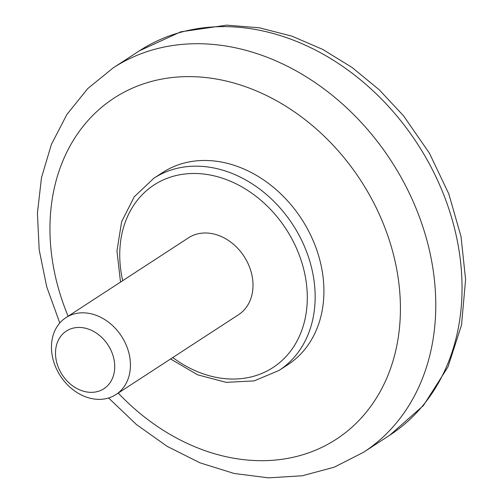 <?xml version="1.0" encoding="UTF-8"?>
<svg xmlns="http://www.w3.org/2000/svg" width="503" height="503" viewBox="0 0 503 503"><rect width="100%" height="100%" fill="white"/><g stroke="black" fill="none" stroke-linecap="round" stroke-linejoin="round"><path stroke-width="0.75" d="M77.676 313.199A45.874 36.442 56.9 0 1 125.322 343.077A45.874 36.442 56.9 0 1 115.992 394.534A45.874 36.442 56.9 0 1 104.228 398.986A45.874 36.442 56.9 0 1 56.581 369.114A45.874 36.442 56.9 0 1 65.918 317.657A45.874 36.442 56.9 0 1 77.676 313.199M115.992 394.534L238.554 314.702A45.874 36.442 -123.1 0 0 244.056 256.373A45.874 36.442 -123.1 0 0 188.487 237.825L65.918 317.657M279.027 370.453L287.785 364.75A114.684 91.106 -123.1 0 0 301.536 218.937A114.684 91.106 -123.1 0 0 162.601 172.56L153.849 178.263A114.684 91.106 56.9 0 1 183.243 167.128A114.684 91.106 56.9 0 1 302.36 241.811A114.684 91.106 56.9 0 1 279.027 370.453L254.166 380.89L226.231 382.355L197.597 374.817L170.586 358.972M75.161 327.73A34.405 27.332 56.9 0 1 114.25 372.233A34.405 27.332 56.9 0 1 65.943 379.727A34.405 27.332 56.9 0 1 75.161 327.73M122.707 280.668A108.95 86.547 56.9 0 1 181.985 174.39A108.95 86.547 56.9 0 1 307.17 302.932A108.95 86.547 56.9 0 1 172.774 357.545M68.138 316.211A203.558 161.708 56.9 0 1 166.273 78.323A203.558 161.708 56.9 0 1 398.269 337.419A203.558 161.708 56.9 0 1 118.211 393.082M389.775 435.189A229.362 182.212 -123.1 0 0 417.27 143.55A229.362 182.212 -123.1 0 0 139.406 50.809L113.144 67.911A229.362 182.212 56.9 0 1 171.938 45.641A229.362 182.212 56.9 0 1 410.171 195.001A229.362 182.212 56.9 0 1 363.506 452.291L389.775 435.189L423.432 405.531L447.972 366.939L461.515 325.045L465.596 279.536L461.025 236.536L448.789 193.875L429.405 153.163L403.632 115.942L379.293 89.855L352.125 67.503L322.756 49.439L291.866 36.128L259.296 27.791L226.69 25.15L180.759 31.827L139.406 50.809M120.519 282.095L116.941 250.984L121.619 221.748L134.257 196.786L153.849 178.263M363.506 452.291L334.275 467.186L302.259 475.769L268.514 477.85L234.096 473.461L199.987 462.829L167.122 446.337L136.388 424.507L108.623 397.98M59.788 323.001L46.748 286.886L39.203 249.953L37.404 213.228L41.472 177.735L51.369 144.474L66.905 114.445L87.704 88.629L113.144 67.911"/></g></svg>
